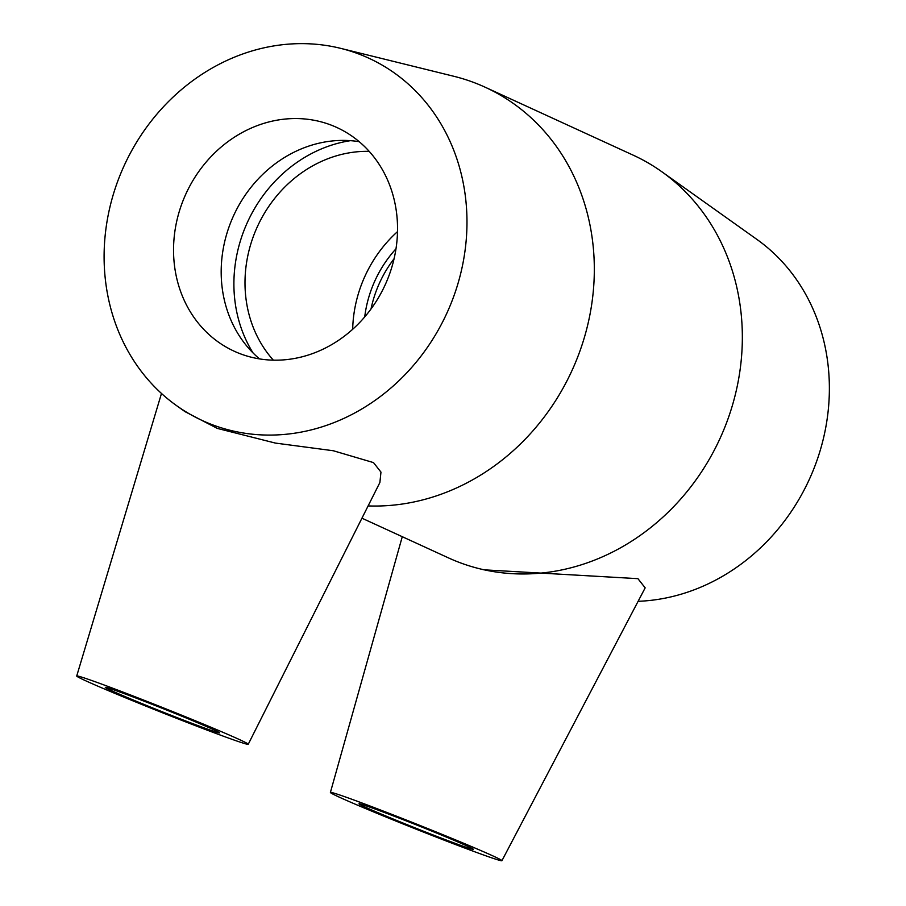 <?xml version="1.0" encoding="UTF-8"?>
<svg xmlns="http://www.w3.org/2000/svg" width="906" height="906" viewBox="0 0 906 906"><rect width="100%" height="100%" fill="white"/><g stroke="black" fill="none" stroke-linecap="round" stroke-linejoin="round"><path stroke-width="1.36" d="M188.006 721.844A61.54 1.631 21.7 0 1 105.311 687.382A61.54 1.631 21.7 0 1 163.08 708.628A61.54 1.631 21.7 0 1 219.66 732.886A61.54 1.631 21.7 0 1 188.006 721.844M200.77 727.711A92.31 2.435 21.7 0 1 83.748 679.874A92.31 2.435 21.7 0 1 76.716 676.012A92.31 2.435 21.7 0 1 163.386 707.869A92.31 2.435 21.7 0 1 248.244 744.268A92.31 2.435 21.7 0 1 200.77 727.711M176.591 405.65A199.388 177.417 -65.3 0 0 211.845 424.552A199.388 177.417 -65.3 0 0 455.129 292.479A199.388 177.417 -65.3 0 0 340.588 48.335A199.388 177.417 -65.3 0 0 124.292 165.356A199.388 177.417 -65.3 0 0 176.591 405.65L185.039 411.664L217.327 428.413L275.39 443.079L333.306 450.746L373.499 462.604L380.962 472.105L379.886 482.513L248.244 744.268M390.645 814.845A61.54 1.631 21.7 0 1 473.34 849.318A61.54 1.631 21.7 0 1 415.56 828.073A61.54 1.631 21.7 0 1 358.98 803.815A61.54 1.631 21.7 0 1 390.645 814.845M454.438 844.132A92.31 2.435 21.7 0 1 330.396 792.444A92.31 2.435 21.7 0 1 399.252 817.269A92.31 2.435 21.7 0 1 495.004 856.883A92.31 2.435 21.7 0 1 501.924 860.7A92.31 2.435 21.7 0 1 454.438 844.132M484.064 569.829L637.926 578.662L645.174 587.858L501.924 860.7M361.958 518.198L448.345 557.836A221.54 197.123 -65.3 0 0 458.866 562.264A221.54 197.123 -65.3 0 0 479.591 568.753A221.54 197.123 -65.3 0 0 719.908 438.719A221.54 197.123 -65.3 0 0 661.799 171.721A221.54 197.123 -65.3 0 0 633.158 155.153L485.14 87.214A221.54 197.123 -65.3 0 0 453.895 76.297L340.588 48.335M368.13 505.922A221.54 197.123 -65.3 0 0 585.355 334.054A221.54 197.123 -65.3 0 0 485.14 87.214M240.045 353.68A123.08 109.513 -65.3 0 0 386.522 281.789A123.08 109.513 -65.3 0 0 336.873 127.508A123.08 109.513 -65.3 0 0 331.03 125.051A123.08 109.513 -65.3 0 0 184.564 196.942A123.08 109.513 -65.3 0 0 234.201 351.222A123.08 109.513 -65.3 0 0 240.045 353.68M359.206 141.687A123.08 109.513 -65.3 0 0 338.64 140.498A123.08 109.513 -65.3 0 0 233.646 215.549A123.08 109.513 -65.3 0 0 245.198 344.087A123.08 109.513 -65.3 0 0 259.512 358.901M350.509 140.668A135.288 120.373 -65.3 0 0 253.068 352.966M369.184 151.359A123.08 109.513 -65.3 0 0 257.463 226.477A123.08 109.513 -65.3 0 0 273.352 360.169M397.496 231.642A123.08 109.513 -65.3 0 0 352.683 329.286M395.979 248.822A110.77 98.561 -65.3 0 0 364.722 316.93M394.053 258.788A110.77 98.561 -65.3 0 0 371.018 308.969M638.118 601.312A199.388 177.417 -65.3 0 0 818.424 456.137A199.388 177.417 -65.3 0 0 756.884 239.399L661.799 171.721M76.716 676.012L161.483 393.453M330.396 792.444L402.275 536.692M484.053 569.851L479.591 568.753"/></g></svg>
